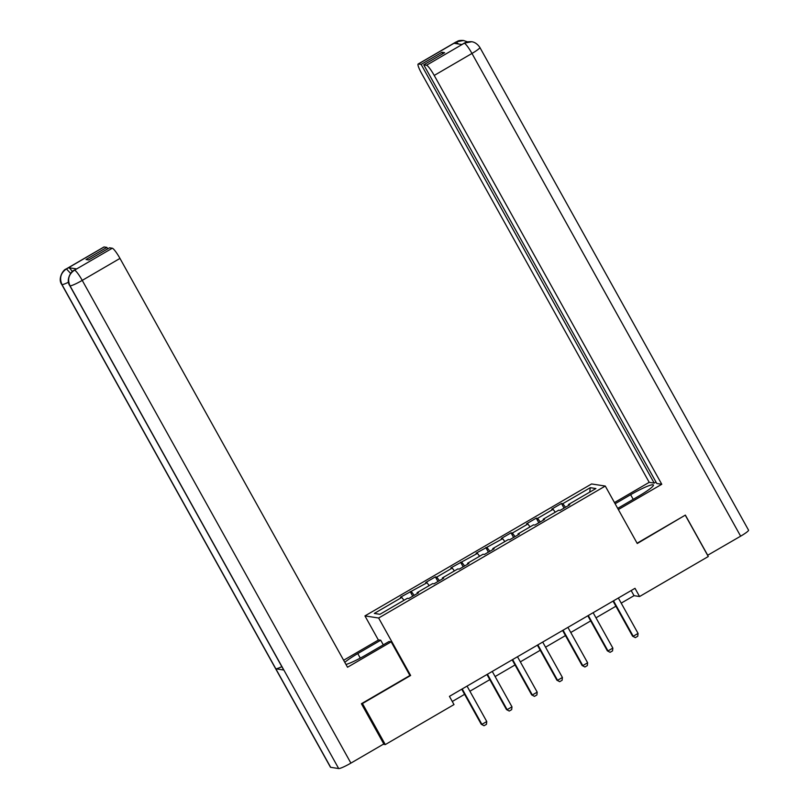 <?xml version="1.0" encoding="UTF-8"?>
<svg xmlns="http://www.w3.org/2000/svg" width="809" height="809" viewBox="0 0 809 809"><rect width="100%" height="100%" fill="white"/><g stroke="black" fill="none" stroke-linecap="round" stroke-linejoin="round"><path stroke-width="1.21" d="M378.379 640.03L364.95 615.912L591.581 483.954L605.274 486.057L378.642 618.015L364.95 615.912M590.287 487.675L562.801 503.673L561.456 503.471L551.758 509.114L553.103 509.326L537.581 518.357L536.236 518.154L526.538 523.797L527.883 524.01L512.37 533.04L511.015 532.838L501.317 538.481L502.672 538.693L476.107 553.164L477.452 553.376L450.886 567.847L452.231 568.06L436.718 577.09L435.363 576.888L425.665 582.531L427.021 582.743L400.455 597.214L401.8 597.426L374.324 613.424L379.947 614.294L407.423 598.286L408.778 598.498L418.475 592.845L417.12 592.643L432.643 583.602L433.988 583.815L443.686 578.162L442.341 577.96L457.854 568.919L459.209 569.131L468.907 563.479L467.551 563.276L483.074 554.236L484.429 554.448L494.127 548.795L492.772 548.593L508.295 539.552L509.64 539.765L519.338 534.112L517.993 533.91L533.505 524.869L534.86 525.081L544.558 519.429L543.203 519.226L558.726 510.186L560.081 510.398L569.779 504.745L568.424 504.543L595.909 488.545L590.287 487.675L589.721 492.145M621.211 603.13L634.023 595.667L639.575 596.526L635.004 588.315L449.43 696.367L454.001 704.578L385.296 744.583L362.452 703.537L410.628 675.485L378.642 618.015M417.404 593.472L417.12 592.643M411.498 591.773L414.198 595.343M427.021 582.743L429.185 585.615M442.624 578.789L442.341 577.96M436.718 577.09L439.408 580.66M452.231 568.06L454.405 570.932M467.845 564.106L467.551 563.276M461.929 562.407L464.629 565.976M477.452 553.376L479.626 556.248M493.055 549.422L492.772 548.593M487.149 547.723L489.849 551.293M502.672 538.693L504.846 541.565M518.276 534.739L517.993 533.91M512.37 533.04L515.06 536.61M527.883 524.01L530.057 526.881M543.496 520.056L543.203 519.226M537.581 518.357L540.281 521.926M553.103 509.326L555.277 512.198M568.707 505.372L568.424 504.543M562.801 503.673L565.501 507.243M605.274 486.057L637.259 543.517L684.869 515.384M685.425 515.475L708.279 556.521L639.575 596.526M361.896 703.446L362.452 703.537M383.274 744.27L385.296 744.583M452.282 701.494L464.599 694.324M469.908 691.23L489.809 679.641M495.118 676.546L515.03 664.958M520.339 661.863L540.25 650.274M545.559 647.18L565.461 635.591M570.77 632.496L590.681 620.908M595.99 617.813L615.902 606.224M401.8 597.426L403.974 600.298M631.172 590.54L634.023 595.667M561.456 503.471L564.025 508.092M536.236 518.154L538.814 522.776M511.015 532.838L513.594 537.459M485.804 547.521L488.373 552.143M460.584 562.204L463.163 566.826M435.363 576.888L437.942 581.509M410.153 591.571L412.721 596.193M410.628 675.485L409.839 675.363M618.349 598.013L638.068 633.417L637.765 636.218L635.338 637.634L632.547 636.147L613.04 601.097M638.068 633.417L633.214 636.248L613.505 600.834M635.338 637.634L632.547 636.147M617.692 508.376L638.958 495.988A21.297 2.619 -29.1 0 0 653.409 484.985A21.297 2.619 -29.1 0 0 630.636 494.714L615.113 503.744M618.349 509.549L661.772 484.267L656.797 483.499L423.764 64.821L426.515 65.246L464.457 43.12L461.99 44.525L454.041 43.302L456.407 41.886L418.384 63.992A11.356 1.76 -120.2 0 0 418.152 64.022A11.356 1.76 -120.2 0 0 421.641 73.498L649.202 482.336L654.178 483.094L655.988 482.043M614.456 502.561L649.202 482.336M661.772 484.267L434.221 75.439A11.356 1.76 -120.2 0 0 426.515 65.246M471.657 41.734C471.698 41.744 476.066 41.825 479.868 47.448L748.547 530.158A11.639 1.426 150.9 0 1 740.639 536.175L707.602 555.308M423.764 64.821L444.616 52.676L441.987 52.272L421.135 64.417L418.384 63.992M421.135 64.417L654.178 483.094M707.744 555.328L685.354 515.1L637.087 543.213M441.987 52.272L442.806 53.738M461.848 44.505L464.174 43.251M471.657 41.744L464.477 43.11M467.531 41.866L463.466 40.48L456.428 41.886M360.288 658.111L357.77 653.591A21.297 2.619 -29.1 0 0 344.816 662.379M345.989 664.482A21.297 2.619 -29.1 0 0 366.093 654.875L389.048 641.507L391.172 641.83L347.526 667.243L119.975 258.415L82.235 280.389L350.904 763.109L383.8 743.956L361.411 703.729L409.91 675.495L391.172 641.83M357.77 653.591L380.726 640.222L378.602 639.899L343.643 660.255M383.304 644.854L380.726 640.222M104.139 246.967L66.389 268.952A11.356 1.76 59.8 0 0 66.156 268.982L103.906 247.008A11.356 1.76 59.8 0 1 104.139 246.967L106.889 247.392L107.708 248.859M350.904 763.109A11.639 1.426 150.9 0 1 338.688 768.55L283.858 670.034A11.639 1.426 150.9 0 1 283.646 669.913L69.796 285.708A11.639 1.426 150.9 0 0 70.019 285.83C67.268 279.53 68.674 274.362 74.236 270.337L112.279 248.221A11.356 1.76 59.8 0 1 119.975 258.415M281.835 666.656A11.639 1.426 150.9 0 1 275.829 668.8L330.669 767.316L338.688 768.55M330.669 767.316A11.639 1.426 150.9 0 1 330.436 767.185L61.757 284.475A11.639 1.426 150.9 0 0 61.99 284.596C59.249 278.276 60.645 273.108 66.176 269.104L68.664 267.698A11.356 1.76 59.8 0 1 72.365 271.521M68.543 282.189A11.639 1.426 150.9 0 1 61.99 284.596L275.829 668.8L283.858 670.034L70.019 285.83A11.639 1.426 150.9 0 0 82.235 280.389A11.356 1.76 -120.2 0 0 74.529 270.206M106.889 247.392L86.037 259.537L88.666 259.942L109.518 247.797L112.279 248.221M76.622 268.912L74.206 270.226L76.39 268.952A11.356 1.76 59.8 0 1 76.622 268.912L68.664 267.698M70.605 273.402L66.48 268.962M593.139 612.696L612.848 648.1L612.544 650.901L610.117 652.317L607.337 650.83L587.83 615.78M612.848 648.1L607.994 650.932L588.285 615.518M610.117 652.317L607.337 650.83M567.918 627.38L587.627 662.783L587.324 665.585L584.907 667L582.116 665.514L562.609 630.464M587.627 662.783L582.783 665.615L563.074 630.201M584.907 667L582.116 665.514M542.697 642.063L562.417 677.467L562.113 680.268L559.686 681.684L556.895 680.197L537.388 645.147M562.417 677.467L557.563 680.298L537.854 644.884M559.686 681.684L556.895 680.197M517.487 656.746L537.196 692.15L536.893 694.951L534.466 696.367L531.685 694.88L512.178 659.831M537.196 692.15L532.342 694.982L512.633 659.568M534.466 696.367L531.685 694.88M492.266 671.43L511.976 706.833L511.672 709.635L509.255 711.05L506.464 709.564L486.957 674.514M511.976 706.833L507.132 709.665L487.423 674.251M509.255 711.05L506.464 709.564M467.046 686.113L486.765 721.527L486.462 724.318L484.035 725.734L481.244 724.247L461.737 689.197M486.765 721.527L481.911 724.348L462.202 688.934M484.035 725.734L481.244 724.247M740.639 536.175L471.971 53.455L434.221 75.439M633.214 499.335L630.636 494.714M479.868 47.448A11.639 1.426 150.9 0 1 471.971 53.455A11.356 1.76 -120.2 0 0 464.265 43.261M418.152 64.022L455.892 42.048A11.356 1.76 59.8 0 1 456.124 42.017M458.46 43.979L456.215 42.028M463.941 43.281L465.145 42.665C466.763 42.301 465.296 41.755 471.222 41.684M455.892 42.048C457.591 41.633 457.611 40.076 463.466 40.48M66.156 268.982C62.9 269.862 57.621 278.943 61.757 284.475M74.206 270.226C70.696 271.328 65.762 280.318 69.796 285.708"/></g></svg>

